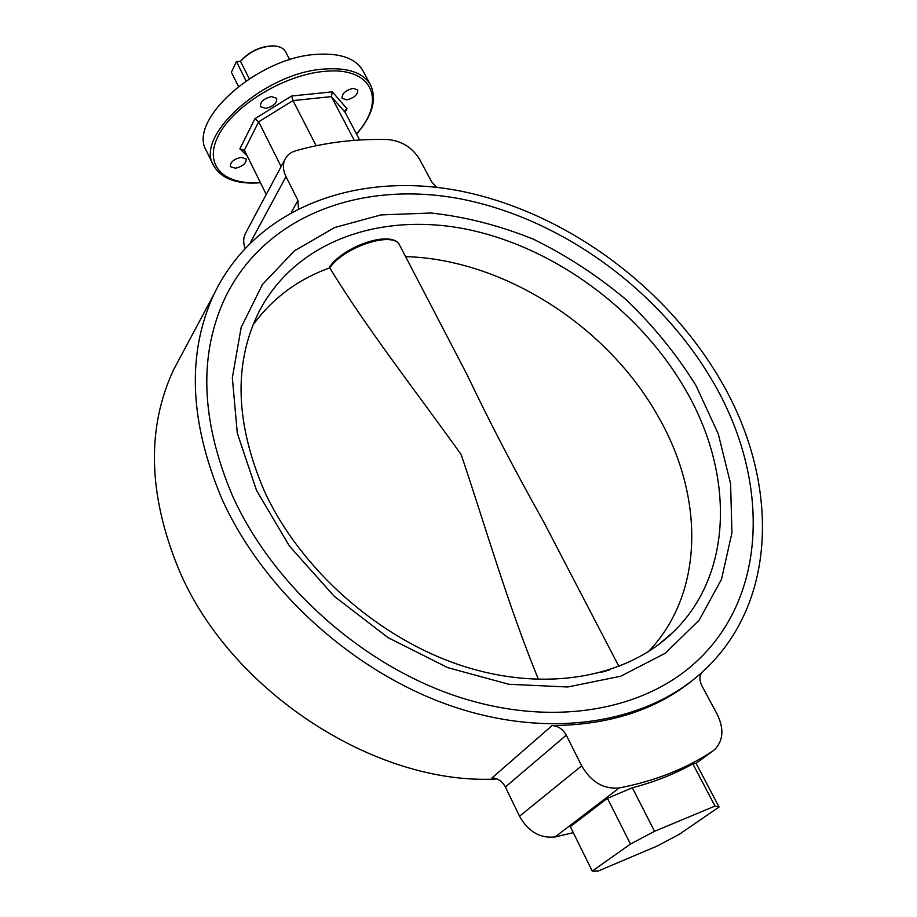 <?xml version="1.0" encoding="UTF-8"?>
<svg xmlns="http://www.w3.org/2000/svg" width="917" height="917" viewBox="0 0 917 917"><rect width="100%" height="100%" fill="white"/><g stroke="black" fill="none" stroke-linecap="round" stroke-linejoin="round"><path stroke-width="1.38" d="M712.738 381.38C768.549 476.164 769.604 593.196 697.298 660.767C644.078 711.03 551.53 727.972 456.207 696.163C361.023 664.275 272.624 584.702 232.62 496.12C200.72 420.674 198.37 354.237 225.559 296.81C267.145 212.584 366.284 179.296 465.16 199.803C564.436 220.756 660.251 291.216 712.738 381.38C768.549 476.164 769.604 593.196 697.298 660.767C644.078 711.03 551.53 727.972 456.207 696.163C361.023 664.275 272.624 584.702 232.62 496.12C200.72 420.674 198.37 354.237 225.559 296.81C267.145 212.584 366.284 179.296 465.16 199.803C564.436 220.756 660.251 291.216 712.738 381.38M235.497 168.258C242.822 166.367 246.364 163.272 246.134 158.973L240.999 157.334C233.652 159.226 230.098 162.32 230.327 166.619L235.497 168.258M265.632 108.412C273.346 106.464 277.049 103.128 276.728 98.383L271.581 96.583C263.832 98.52 260.119 101.856 260.439 106.601L265.632 108.412M346.741 99.884C354.329 97.901 357.997 94.577 357.733 89.912L353.125 88.33C345.514 90.313 341.846 93.637 342.098 98.302L346.741 99.884M213.397 165.209L206.348 150.697C187.286 120.7 257.104 57.633 316.25 54.367C340.196 52.808 355.785 58.31 363.017 70.873L370.617 85.098C363.464 72.695 347.91 67.342 323.942 69.05C264.749 72.661 194.507 135.613 213.397 165.209C221.157 178.746 236.85 184.581 260.451 182.724M497.094 778.969C374.996 785.995 228.184 689.79 178.036 567.577C148.061 493.484 146.628 427.471 173.714 369.517L181.99 354.019M221.822 498.699C189.211 421.132 186.69 352.77 214.257 293.635C257.115 205.328 360.289 170.47 462.947 191.55C566.053 213.111 665.513 286.058 720.177 379.604C778.487 478.261 779.725 600.692 703.419 671.038C647.964 722.665 551.942 739.87 453.136 706.594C354.478 673.25 263.03 590.525 221.822 498.699M354.26 140.37L331.381 96.617L293.016 100.583L291.64 95.998L332.355 91.86L347.004 108.71L345.159 110.246L345.147 112.332L359.647 140.003M281.129 166.585L258.663 121.812L293.016 100.583L316.159 145.711M244.369 150.216L239.876 148.852L254.96 118.683L258.663 121.812L244.369 150.216L266.262 194.45M701.734 672.574C699.304 676.23 699.35 680.62 701.872 685.733L717.266 714.446C724.235 729.038 723.318 740.81 714.503 749.762L712.601 751.183C685.721 768.87 654.6 781.135 619.216 787.944C603.638 789.422 591.121 782.063 581.665 765.855L566.282 735.182L505.382 786.981C502.275 781.25 497.816 778.224 492.005 777.925L552.126 725.565C609.438 725.049 656.503 709.758 693.309 679.726M573.297 832.682L555.072 836.946C540.113 838.562 528.261 831.65 519.526 816.222L505.382 786.981M607.432 798.306L570.317 826.618L592.244 871.104L630.472 844.053L607.432 798.306L632.34 787.772L654.543 831.295L715.019 806.077L692.828 763.838C674.442 774.097 654.279 782.075 632.34 787.772M692.828 763.838L696.026 763.219L719.066 807.006L679.302 834.31L656.847 846.185L597.907 871.15L592.244 871.104M291.503 212.022L297.968 200.433L286.024 176.637C282.975 170.31 282.608 164.579 284.946 159.42C287.067 155.145 290.735 152.233 295.927 150.697C325.248 142.41 355.876 138.696 387.788 139.556C401.6 140.805 412.192 147.373 419.562 159.26L431.666 181.83L436.698 187.32M552.126 725.565C558.189 725.966 562.912 729.175 566.282 735.182M245.011 248.106C243.188 242.867 243.269 238.099 245.275 233.778L245.894 232.62M297.968 200.433L298.357 208.193M719.066 807.006L715.019 806.077M654.543 831.295L630.472 844.053M332.355 91.86L331.381 96.617L345.147 112.332M695.911 385.404L718.252 433.844L730.597 483.695L731.926 532.903L721.541 579.189L699.19 620.144L665.226 653.271L620.763 676.207L567.703 686.993L508.855 684.277L447.691 667.633L388.143 637.693L334.189 596.245L289.382 546.016L256.519 490.412L237.297 433.133L232.333 377.747L241.16 327.38L262.457 284.511L294.368 250.868L334.648 227.531L380.956 214.922L430.99 213.008C465.446 216.779 499.616 225.525 533.499 239.245C566.649 255.522 597.597 275.719 626.345 299.848C653.362 325.833 676.551 354.352 695.911 385.404M264.451 491.26C300.295 569.239 378.549 638.633 462.374 665.88C546.303 693.046 627.618 677.124 673.812 631.515C734.07 572.724 733.589 472.576 685.756 390.161C640.284 310.966 556.332 248.633 469.378 229.812C382.733 211.369 296.386 239.876 259.087 311.539C233.388 363.189 235.176 423.092 264.451 491.26M329.73 267.856C344.46 246.249 394.299 230.534 399.755 245.401C392.763 229.227 343.852 245.779 329.386 267.202L329.753 267.879C366.422 327.999 413.12 387.536 461.136 454.523C485.173 525.487 507.158 602.756 538.474 679.554M618.975 666.533L543.598 521.727C513.726 468.369 488.406 419.722 467.624 375.787L399.755 245.401M289.738 59.743L285.623 51.788C283.72 48.326 279.949 46.389 274.286 45.953C261.334 46.091 250.077 51.226 240.495 61.347L249.264 78.713M245.997 80.879L236.483 61.565L240.495 61.347L236.334 61.714L231.371 72.271L238.443 86.381M240.46 61.221C249.722 51.169 260.772 46.056 273.598 45.884L274.94 46.01M356.415 133.836C386.882 100.744 372.703 66.162 324.033 71.423C284.247 74.839 233.869 105.489 218.636 135.177C202.852 164.922 223.668 185.67 260.313 182.449M555.072 836.946L619.216 787.944M696.083 763.334L712.601 751.183M519.526 816.222L581.665 765.855M250.398 242.546L286.024 176.637M247.005 155.558L239.876 148.852M254.96 118.683L291.64 95.998M347.004 108.71L345.079 112.183M648.273 651.769C704.543 593.219 704.118 497.117 658.979 417.9C608.613 326.796 503.892 259.293 405.589 256.622M329.753 267.879C298.14 279.181 272.567 298.185 253.046 324.905M601.38 672.344L609.622 669.868M173.714 369.517L214.257 293.635M245.275 233.778L284.946 159.42M356.564 134.111C372.371 115.886 377.059 99.552 370.617 85.098M658.566 644.64L673.812 631.515M273.598 45.884L274.286 45.953"/></g></svg>
